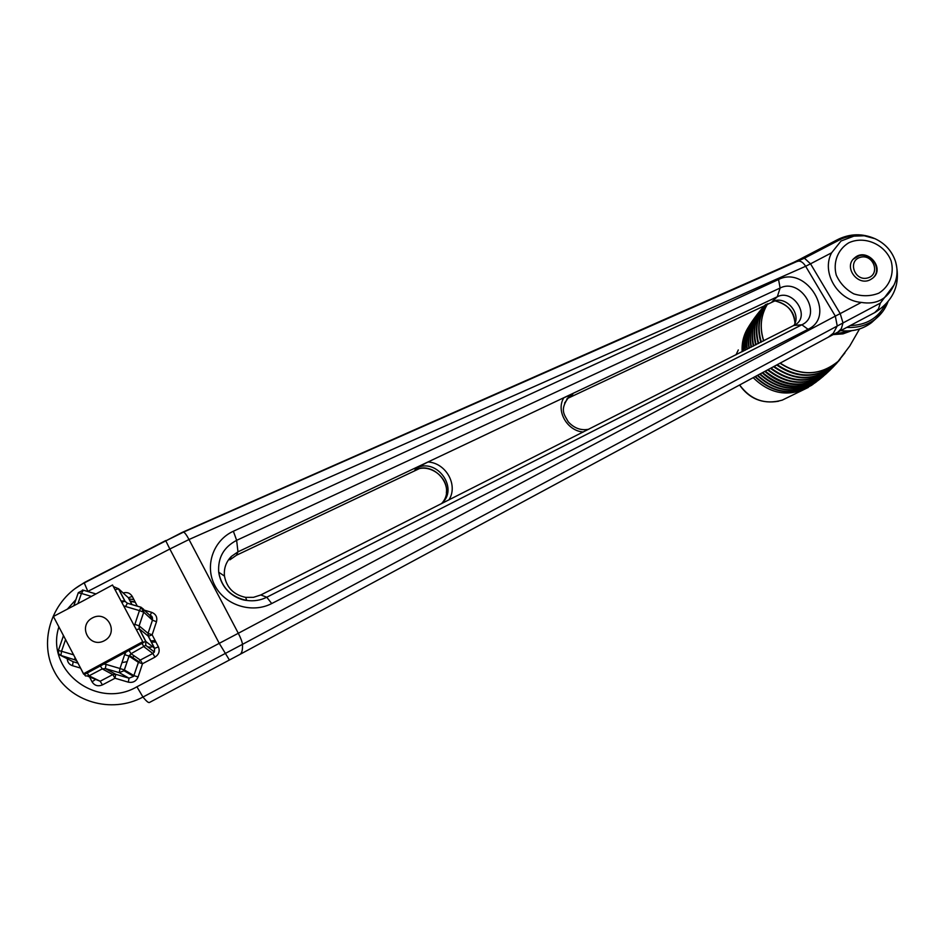 <?xml version="1.0" encoding="UTF-8"?>
<svg xmlns="http://www.w3.org/2000/svg" width="945" height="945" viewBox="0 0 945 945"><rect width="100%" height="100%" fill="white"/><g stroke="black" fill="none" stroke-linecap="round" stroke-linejoin="round"><path stroke-width="1.42" d="M853.347 259.131L858.828 255.882C870.936 251.819 882.429 268.841 873.404 277.523M860.34 257.312C873.345 253.543 880.882 274.322 867.77 277.924C854.705 281.728 847.216 260.867 860.34 257.312M92.374 617.935C107.269 609.797 119.46 632.701 104.422 640.675C89.468 648.872 77.301 625.826 92.374 617.935M132.454 674.73L131.839 675.332M155.913 642.08L151.271 642.045M155.122 640.556L150.704 640.958M870.676 279.496C857.918 287.02 842.952 266.892 854.587 257.914C866.659 246.751 885.867 268.226 872.66 278.184L870.676 279.496M793.859 325.612L794.769 323.946C800.12 313.362 787.752 297.982 775.857 300.415L567.343 398.542M583.325 432.007C567.13 431.05 555.577 410.555 563.881 397.703L777.298 296.765C792.453 288.65 810.314 314.85 796.033 324.324L260.808 594.972L253.437 597.346L245.629 597.37C233.734 594.807 226.682 587.707 224.473 576.084C223.717 568.488 225.997 561.944 231.324 556.475L237.963 551.845L563.881 397.703L572.883 394.065L569.114 397.243M419.048 468.767L236.486 555.235L229.895 559.83L231.324 556.475M417.725 469.027L414.808 470.149L416.202 468.188L427.979 461.975C446.087 462.944 458.479 485.317 448.899 499.929M795.017 323.32C793.717 310.775 786.807 303.25 774.286 300.758M808.046 329.309C837.069 315.913 806.676 264.966 778.55 279.507L780.121 288.024C800.876 277.31 823.284 314.933 801.88 324.785L266.785 597.228C260.536 600.347 253.874 601.422 246.822 600.441L246.763 600.429C230.97 597.051 221.614 587.636 218.697 572.197L218.697 572.162C217.763 557.727 223.752 547.12 236.64 540.339L233.368 531.244C213.275 540.292 204.344 565.901 214.869 585.569C225.075 605.379 252.067 613.825 271.711 603.548L808.046 329.309L801.88 324.785L794.249 325.423M182.385 532.318L793.623 262.391L798.655 261.092C801.112 261.068 803.439 262.804 805.636 266.277L189.012 539.512C186.496 534.858 184.653 532.401 183.484 532.13L181.865 532.555M841.062 240.975L831.612 252.799C820.969 272.443 837.719 300.604 861.308 302.412L840.199 313.61L810.526 263.82L805.636 266.277L835.321 316.114L238.305 633.28L189.012 539.512L169.84 549.01L165.812 540.859L84.259 582.923C52.601 598.929 38.119 640.096 53.995 670.844C69.387 701.828 111.392 714.16 142.955 697.044L136.919 686.779C96.874 710.309 44.805 670.111 58.909 626.83M135.147 601.989L130.02 600.996M239.546 654.625L240.006 654.377C241.92 653.137 242.747 649.806 242.475 644.36L843.011 322.942L840.199 313.61L835.321 316.114L837.235 325.919L833.384 333.16L828.257 337.2M149.558 702.418L149.345 702.537C148.33 702.856 146.203 701.025 142.955 697.044L242.475 644.36C242.192 641.856 240.81 638.17 238.305 633.28L136.919 686.779M837.778 332.274L841.345 328.636L843.011 322.942L880.362 303.085L893.97 285.095C897.419 277.653 897.939 269.833 895.553 261.623C892.08 251.157 885.241 243.526 875.046 238.719L864.238 235.766C856.643 234.915 849.142 235.907 841.747 238.742L804.431 258.198L800.013 259.202L793.835 262.297M864.238 235.766L852.662 236.179M861.308 302.412C876.417 304.928 887.296 299.152 893.97 285.095M83.219 600.807L53.404 616.483L83.538 673.726L142.754 641.69L112.526 584.99L83.219 600.807M112.526 584.99L142.754 641.69M143.746 642.458L84.802 674.34L83.538 673.726M851.764 330.691L842.952 333.88L833.407 334.565M416.202 468.188C437.299 456.967 459.931 489.711 440.854 503.992L440.854 503.992M442.732 502.232C455.868 485.966 433.389 460.191 414.808 470.149M564.59 403.031L569.457 396.238L572.883 394.065M570.957 396.215L566.681 399.144M236.486 555.235L237.963 551.845L236.64 540.339L780.121 288.024L777.298 296.765L772.195 301.538M260.808 594.972L266.785 597.228L271.711 603.548M778.55 279.507L233.368 531.244M78.317 592.645L83.172 590.164L96.012 593.956L83.361 590.176L81.435 593.448L91.452 596.413M141.1 607.257L127.41 603.205L125.614 606.513L139.435 610.6L141.041 607.281L143.51 609.182L143.734 612.183L139.435 610.6L134.592 625.177M127.327 603.182L124.929 601.256L122.271 602.083M124.397 606.04L125.614 606.513M127.197 603.182L125.094 601.315L118.621 588.794L115.585 589.621M143.581 642.139L145.884 641.49L139.364 628.886L136.919 629.559M154.98 657.141L152.806 653.467L140.309 660.059L142.506 663.733L154.98 657.141C158.925 654.542 160.071 651.117 158.394 646.852L152.145 634.792L156.504 621.692L152.452 620.215L148.046 633.339L152.145 634.792L148.4 636.257L139.364 628.886L139.116 625.85L134.828 624.326M158.394 646.852L154.661 648.353L148.4 636.257L148.07 633.351L139.139 625.874L143.734 612.183L152.428 620.203L148.07 633.351L148.259 636.221L154.519 648.317L154.366 652.003L152.806 653.467L144.089 646.864L142.01 643.415M126.535 596.106L118.621 588.794L114.109 586.869L118.456 588.735L124.929 601.256L127.256 603.205L141.041 607.281L143.699 612.159L139.116 625.85L139.198 628.838L145.719 641.454L145.719 645.329L145.884 641.49L154.661 648.353L154.366 652.003L145.719 645.329L131.036 653.739L140.309 660.059L138.372 662.327L129.016 656.102L124.657 654.625L119.991 668.505L124.374 669.958L129.016 656.102L131.036 653.739L129.052 650.526M125.921 652.239L124.657 654.625M100.394 666.036L102.261 668.883L105.356 668.564L106.064 664.394L104.044 664.075M87.235 673.053L89.09 675.817L102.261 668.883L112.762 674.588L115.727 674.281L115.03 678.238L128.319 682.16C132.914 683.022 136.174 681.298 138.1 676.986L142.506 663.733L138.395 662.351L133.599 676.372L124.008 670.737L119.247 672.651L129.04 678.203L115.727 674.281L105.356 668.564L119.247 672.651L119.991 668.505L106.064 664.394M128.319 682.16L129.04 678.203L133.599 676.372L138.702 661.606L129.359 655.346L124.008 670.737L124.374 669.958L133.942 675.616L138.1 676.986M89.657 677.128L92.055 681.817C94.559 685.68 98.02 686.696 102.45 684.889L115.03 678.238L112.762 674.588L100.158 681.239L89.09 675.817L85.558 675.982L83.774 673.844M74.938 657.224L74.82 659.563L77.1 661.37L83.597 674.104M73.71 654.861L61.531 651.27L60.893 655.452L76.167 660.26M78.01 663.166L73.143 661.724L60.078 655.109L58.566 653.527L58.377 650.491L61.531 651.27L65.607 639.446M64.213 636.824L63.138 636.658L58.389 650.443M63.35 635.205L63.161 636.599M77.927 603.619L81.435 593.448L78.258 592.81L73.769 605.828M83.243 590.141L82.428 590.011M87.826 676.242L100.158 681.239L102.45 684.889M156.504 621.692C157.52 617.179 155.901 614.061 151.649 612.325L150.066 615.526M143.711 609.631L149.995 615.502L152.428 620.203C152.747 617.239 151.98 615.668 150.125 615.514L149.936 615.455M151.649 612.325L144.231 610.127M92.055 681.817L94.996 679.798M73.143 661.724L72.517 665.717L80.514 668.068M67.26 658.712C67.461 662.209 69.209 664.536 72.517 665.717M131.875 604.576L128.355 597.772L132.276 596.449C130.162 593.058 127.114 591.889 123.11 592.94M137.32 606.182L132.276 596.449M229.351 659.917L219.145 643.167L169.84 549.01L87.85 591.393L84.259 582.923L84.908 582.25L165.788 540.528M67.284 609.241L75.907 599.614M147.692 646.852L151.2 647.195M130.315 601.327L135.289 602.272M831.612 252.799L810.526 263.82L804.431 258.198L183.484 532.13L165.812 540.859L181.747 532.614M128.945 598.906L133.918 599.614M841.747 238.742L837.093 239.876L800.663 258.859M880.362 303.085L878.484 308.873L874.645 312.653M848.669 242.853C837.79 249.527 832.864 262.214 836.23 275.03C839.928 283.205 845.787 289.489 853.807 293.871C862.466 296.565 870.829 296.317 878.874 293.139C889.741 286.359 894.549 273.625 891.111 260.879C884.744 244.117 864.297 235.435 848.669 242.853M748.464 327.076C743.703 334.495 741.601 342.704 742.156 351.741M753.189 377.657C769.962 394.065 788.343 397.302 808.365 387.391L782.283 400.113M782.236 400.137C764.907 404.956 750.696 399.9 739.628 384.969M736.013 354.847L738.293 349.945M844.936 352.875L838.109 361.368C820.13 375.838 800.817 376.429 780.18 363.116M763.761 340.826C759.402 327.466 760.749 315.063 767.777 303.628C760.701 315.122 759.319 327.549 763.631 340.885M766.655 304.16C758.941 315.606 757.169 328.234 761.339 342.055M777.286 364.675C797.804 378.532 817.283 378.331 835.699 364.073L840.306 359.112M839.125 360.541L835.345 364.463C816.858 378.697 797.367 378.851 776.849 364.912M760.973 342.232C756.827 328.34 758.681 315.677 766.501 304.231M765.722 304.597C757.075 316.032 754.724 328.966 758.658 343.401M774.073 366.4C794.402 380.8 813.999 381.036 832.864 367.109L837.376 362.49M836.136 363.908L832.51 367.475C813.586 381.39 793.977 381.107 773.66 366.625M758.315 343.578C754.405 329.049 756.839 316.067 765.639 304.633M765.344 304.774C755.48 316.15 752.409 329.451 756.13 344.689M771.014 368.054C791.071 382.938 810.716 383.599 829.958 370.038L834.364 365.762M833.053 367.168L829.604 370.381C810.314 383.93 790.658 383.221 770.624 368.266M755.799 344.854C752.125 329.545 755.279 316.221 765.261 304.869M763.808 306.511C753.779 317.591 750.413 330.715 753.72 345.894M768.096 369.625C787.823 384.922 807.455 385.997 827.005 372.85L831.269 368.928M829.899 370.31L826.651 373.18C807.065 386.304 787.421 385.194 767.706 369.838M753.413 346.059C750.271 331.66 753.248 319.008 762.332 308.129M760.938 309.806C751.842 320.402 748.676 332.817 751.452 347.039M765.296 371.137C784.645 386.765 804.207 388.241 824.005 375.567L828.103 371.976M826.674 373.334L823.65 375.874C803.829 388.537 784.255 387.025 764.93 371.326M751.157 347.193C748.534 333.739 751.322 321.82 759.52 311.46M758.185 313.161C749.999 323.225 747.046 334.873 749.314 348.126M762.639 372.578C781.55 388.478 800.982 390.344 820.945 378.154L820.532 378.496C803.356 389.116 782.85 391.336 762.19 372.814M823.378 376.24L820.591 378.449C800.604 390.616 781.172 388.714 762.284 372.755M749.042 348.268C746.916 335.77 749.515 324.631 756.839 314.85M820.024 379.016L817.437 380.965C797.356 392.541 778.137 390.261 759.768 374.114M747.058 349.26C745.392 337.778 747.802 327.454 754.275 318.288M755.563 316.575C748.275 326.049 745.522 336.904 747.318 349.13M760.099 373.936C778.562 390.084 797.828 392.293 817.909 380.599L821.571 377.716M816.622 381.674L814.295 383.316C794.178 394.337 775.207 391.702 757.358 375.413M745.215 350.193C743.987 339.739 746.184 330.266 751.842 321.772M753.07 320.036C746.644 328.872 744.117 338.889 745.463 350.075M757.677 375.248C775.621 391.537 794.65 394.112 814.779 382.973L814.295 383.316C794.048 394.372 775.042 391.762 757.276 375.46M750.696 323.544C745.121 331.683 742.805 340.826 743.739 350.949M755.374 376.488C772.726 392.848 791.461 395.778 811.554 385.265L811.129 385.548C790.918 396.026 772.207 393.061 755.008 376.689M813.172 384.19L811.188 385.525C791.083 395.99 772.384 393.037 755.079 376.642M743.514 351.056C742.675 341.653 744.684 333.065 749.539 325.293M851.268 330.75L834.175 334.176M846.98 327.383C857.682 328.033 867.12 325.281 875.306 319.138L882.606 311.732M885.252 304.81C877.917 318.134 866.305 325.056 850.382 325.564M876.05 318.548L871.526 322.647C862.679 329.262 852.473 331.908 840.944 330.596M121.964 662.634L127.162 661.63M132.619 658.5L133.245 657.944M131.969 658.074L134.178 655.877M129.205 655.629L131.19 653.845M588.806 429.231C581.081 430.766 574.253 428.309 568.299 421.872C564.531 414.796 558.838 409.846 569.457 396.238L567.532 398.388L570.024 396.735M416.154 469.63C430.105 463.511 448.71 477.544 446.371 492.853M794.509 318.701C792.725 309.818 786.11 303.841 774.664 300.793M246.822 600.441C240.136 600.099 221.992 593.401 218.697 572.162M245.629 597.37L246.763 600.429M224.473 576.084L218.697 572.197M126.453 596.011L128.508 597.831L132.017 604.611M829.226 336.668L240.077 654.33M239.888 654.448L149.345 702.537M74.667 588.9L84.518 582.451M121.692 601.008L124.905 600.937M837.742 239.534C850.075 233.498 862.501 233.226 875.046 238.719C885.205 243.538 892.033 251.169 895.553 261.623C901.01 283.394 894.194 300.321 875.105 312.405L828.789 336.928M854.764 235.801L840.955 241.046M859.548 328.966L849.756 346.024L838.109 361.368C819.965 375.956 800.592 376.571 780.003 363.211M835.699 364.073L835.321 364.486C816.681 378.791 797.131 378.969 776.684 364.994M760.855 342.291C756.933 329.155 758.469 316.977 765.462 305.743M773.518 366.707C794.899 381.378 814.543 381.638 832.474 367.51L837.341 362.537M758.221 343.626C754.842 331.447 756.189 320.06 762.261 309.476M770.482 368.337C790.433 383.316 810.125 384.001 829.568 370.416L834.329 365.798M755.705 344.89C752.87 333.739 754.027 323.214 759.178 313.338M767.588 369.908C787.197 385.265 806.876 386.375 826.603 373.216L831.246 368.952M753.342 346.094C751.003 335.983 751.972 326.379 756.26 317.284M764.824 371.397C784.303 388.797 806.676 387.544 823.591 375.909L828.08 371.999M751.098 347.228C749.231 338.192 750.035 329.545 753.531 321.276M748.983 348.292C747.554 340.342 748.204 332.687 750.968 325.316M821.559 377.74L817.437 380.965C797.214 392.588 777.959 390.332 759.674 374.173M747.022 349.284L746.609 339.184L748.582 329.392M745.18 350.217L746.385 333.49M743.491 351.067L744.365 337.613M778.574 401.223C762.154 404.047 749.149 398.636 739.557 385.017M851.303 330.75L834.069 334.223M840.826 330.656C852.378 331.978 862.608 329.309 871.526 322.647L875.306 319.138C881.153 314.543 885.37 308.779 887.946 301.845"/></g></svg>
